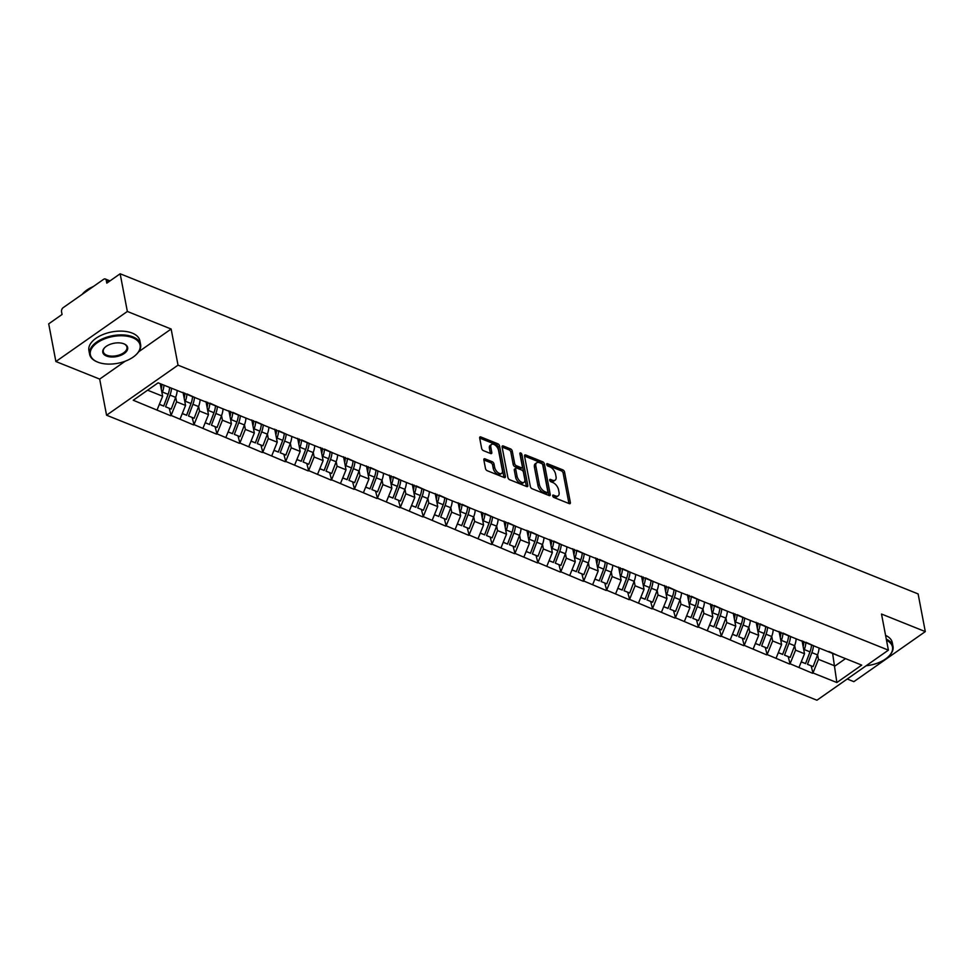<?xml version="1.0" encoding="UTF-8"?>
<svg xmlns="http://www.w3.org/2000/svg" width="974" height="974" viewBox="0 0 974 974"><rect width="100%" height="100%" fill="white"/><g stroke="black" fill="none" stroke-linecap="round" stroke-linejoin="round"><path stroke-width="1.46" d="M552.684 495.888A1.424 0.767 55 0 0 553.914 497.483L569.242 503.631A2.033 1.108 55 0 0 570.094 503.607A2.033 1.108 55 0 0 570.362 502.511L564.567 472.122A2.033 1.108 55 0 0 562.802 469.858L547.473 463.709A1.424 0.767 55 0 0 546.877 463.721A1.424 0.767 55 0 0 546.694 464.476A1.424 0.767 55 0 0 547.924 466.071L549.908 466.863A6.526 3.531 55 0 1 555.557 474.119L556.044 476.651A6.526 3.531 55 0 1 555.168 480.145A6.526 3.531 55 0 1 552.453 480.206L550.468 479.415A1.424 0.767 55 0 0 549.884 479.427A1.424 0.767 55 0 0 549.689 480.182A1.424 0.767 55 0 0 550.919 481.777L552.903 482.568A6.526 3.531 55 0 1 558.552 489.825L559.039 492.357A6.526 3.531 55 0 1 558.163 495.851A6.526 3.531 55 0 1 555.448 495.912L553.463 495.109A1.424 0.767 55 0 0 552.879 495.133A1.424 0.767 55 0 0 552.684 495.888M484.967 458.827A2.033 1.108 55 0 0 484.127 458.839A2.033 1.108 55 0 0 483.847 459.935L485.478 468.457A2.033 1.108 55 0 0 487.243 470.722L504.264 477.552A2.033 1.108 55 0 0 505.104 477.54A2.033 1.108 55 0 0 505.384 476.444L499.589 446.055A2.033 1.108 55 0 0 497.824 443.779L480.803 436.949A2.033 1.108 55 0 0 479.951 436.973A2.033 1.108 55 0 0 479.683 438.069L481.643 448.369A2.033 1.108 55 0 0 483.408 450.633L490.689 453.555A2.033 1.108 55 0 0 491.541 453.531A2.033 1.108 55 0 0 491.809 452.447L490.835 447.334A5.454 2.959 55 0 1 491.566 444.424A5.454 2.959 55 0 1 495.559 445.459A5.454 2.959 55 0 1 498.554 450.426L502.377 470.442A5.454 2.959 55 0 1 501.647 473.364A5.454 2.959 55 0 1 497.653 472.329A5.454 2.959 55 0 1 494.658 467.35L494.013 464.014A2.033 1.108 55 0 0 492.26 461.749L484.967 458.827L483.81 459.631M171.132 329.029L127.35 311.461L120.155 273.779L918.117 593.921L925.3 631.602L881.507 614.034L888.398 650.157L178.023 365.153L171.132 329.029L138.71 351.748M530.331 486.452A2.033 1.108 55 0 0 532.096 488.729L549.117 495.559A2.033 1.108 55 0 0 549.969 495.535A2.033 1.108 55 0 0 550.237 494.439L544.442 464.05A2.033 1.108 55 0 0 542.676 461.786L525.656 454.955A2.033 1.108 55 0 0 524.816 454.968A2.033 1.108 55 0 0 524.536 456.063L530.331 486.452M520.067 454.639A1.424 0.767 55 0 1 520.493 455.54L521.918 454.541L527.811 485.442A2.033 1.108 55 0 1 527.543 486.537A2.033 1.108 55 0 1 526.691 486.55L509.67 479.719A2.033 1.108 55 0 1 507.904 477.455L502.109 447.066L509.085 449.878L510.51 448.88L503.229 445.958A2.033 1.108 55 0 0 502.377 445.97A2.033 1.108 55 0 0 502.109 447.066M509.085 449.878A2.033 1.108 55 0 1 510.851 452.143L512.275 451.145A2.033 1.108 55 0 0 510.51 448.88M512.275 451.145L514.625 463.466A2.033 1.108 55 0 0 516.39 465.742L521.224 467.678A2.033 1.108 55 0 0 522.076 467.654A2.033 1.108 55 0 0 522.344 466.57L519.897 453.738A1.424 0.767 55 0 1 520.092 452.971A1.424 0.767 55 0 1 521.127 453.239A1.424 0.767 55 0 1 521.918 454.541M127.35 311.461L55.883 361.524L99.677 379.093L106.568 415.216L178.023 365.153M106.568 415.216L816.942 700.221L888.398 650.157M169.257 408.386L171.083 415.435L176.586 401.824L175.71 397.209M170.657 415.728L133.243 400.253L158.117 382.831L861.722 665.12L836.861 682.543L812.973 672.961L818.477 659.349L817.6 654.735M811.147 665.924L812.973 672.961M812.547 673.265L790.048 663.769L795.563 650.157L794.674 645.543M788.222 656.72L790.048 663.769M789.622 664.061L767.122 654.565L772.638 640.965L771.749 636.339M765.296 647.527L767.122 654.565M766.696 654.869L744.209 645.372L749.712 631.761L748.823 627.146M742.371 638.323L744.209 645.372M743.771 645.665L721.284 636.168L726.787 622.569L725.898 617.954M719.445 629.131L721.284 636.168M720.845 636.472L698.358 626.976L703.861 613.364L702.972 608.75M696.52 619.927L698.358 626.976M697.92 627.28L675.432 617.772L680.936 604.172L680.059 599.558M673.594 610.735L675.432 617.772M675.006 618.076L652.507 608.58L658.01 594.968L657.133 590.354M650.681 601.53L652.507 608.58M652.081 608.884L629.581 599.387L635.085 585.776L634.208 581.161M627.755 592.338L629.581 599.387M629.155 599.68L606.656 590.183L612.159 576.571L611.282 571.957M604.83 583.146L606.656 590.183M606.23 590.488L583.73 580.991L589.233 567.379L588.357 562.765M581.904 573.942L583.73 580.991M583.304 581.283L560.805 571.787L566.308 558.187L565.431 553.561M558.979 564.75L560.805 571.787M560.379 572.091L537.879 562.595L543.382 548.983L542.506 544.369M536.053 555.545L537.879 562.595M537.453 562.899L514.954 553.39L520.457 539.791L519.58 535.176M513.128 546.353L514.954 553.39M514.528 553.695L492.028 544.198L497.531 530.587L496.655 525.972M490.202 537.149L492.028 544.198M491.602 544.503L469.103 535.006L474.618 521.394L473.729 516.78M467.276 527.957L469.103 535.006M468.677 535.298L446.177 525.802L451.692 512.19L450.804 507.576M444.351 518.752L446.177 525.802M445.751 526.106L423.252 516.61L428.767 502.998L427.878 498.384M421.425 509.56L423.252 516.61M422.826 516.902L400.338 507.405L405.841 493.794L404.953 489.179M398.5 500.368L400.338 507.405M399.9 507.71L377.413 498.213L382.916 484.602L382.027 479.987M375.574 491.164L377.413 498.213M376.975 498.505L354.487 489.009L359.99 475.409L359.114 470.795M352.649 481.972L354.487 489.009M354.049 489.313L331.562 479.817L337.065 466.205L336.188 461.591M329.723 472.767L331.562 479.817M331.136 480.121L308.636 470.612L314.139 457.013L313.263 452.399M306.81 463.575L308.636 470.612M308.21 470.917L285.711 461.42L291.214 447.809L290.337 443.194M283.884 454.371L285.711 461.42M285.285 461.725L262.785 452.228L268.288 438.617L267.412 434.002M260.959 445.179L262.785 452.228M262.359 452.52L239.86 443.024L245.363 429.412L244.486 424.798M238.033 435.987L239.86 443.024M239.434 443.328L216.934 433.832L222.437 420.22L221.561 415.606M215.108 426.782L216.934 433.832M216.508 434.124L194.009 424.627L199.512 411.028L198.635 406.401M192.182 417.59L194.009 424.627M193.583 424.932L171.083 415.435M187.081 393.983L195.957 398.013M176.586 401.824L185.559 405.428L183.063 392.364M180.056 419.027L185.559 405.428M210.007 403.175L218.882 407.205M199.512 411.028L208.485 414.62L205.989 401.568M202.969 428.231L208.485 414.62M232.932 412.379L241.808 416.409M222.437 420.22L231.41 423.812L228.914 410.76M225.895 437.423L231.41 423.812M255.858 421.572L264.733 425.601M245.363 429.412L254.324 433.016L251.84 419.964M248.82 446.628L254.324 433.016M278.783 430.776L287.647 434.806M268.288 438.617L277.249 442.208L274.765 429.157M271.746 455.82L277.249 442.208M301.709 439.968L310.572 443.998M291.214 447.809L300.175 451.412L297.691 438.361M294.672 465.012L300.175 451.412M324.634 449.16L333.498 453.19M314.139 457.013L323.1 460.605L320.616 447.553M317.597 474.216L323.1 460.605M347.56 458.364L356.423 462.394M337.065 466.205L346.026 469.809L343.542 456.745M340.523 483.408L346.026 469.809M370.485 467.557L379.349 471.586M359.99 475.409L368.951 479.001L366.468 465.949M363.448 492.613L368.951 479.001M393.411 476.761L402.274 480.791M382.916 484.602L391.877 488.193L389.393 475.142M386.374 501.805L391.877 488.193M416.336 485.953L425.2 489.983M405.841 493.794L414.802 497.397L412.306 484.346M409.299 511.009L414.802 497.397M439.25 495.157L448.125 499.187M428.767 502.998L437.728 506.59L435.232 493.538M432.225 520.201L437.728 506.59M462.175 504.349L471.051 508.379M451.692 512.19L460.653 515.794L458.157 502.742M455.15 529.393L460.653 515.794M485.101 513.542L493.976 517.584M474.618 521.394L483.579 524.986L481.083 511.934M478.076 538.598L483.579 524.986M508.026 522.746L516.902 526.776M497.531 530.587L506.504 534.19L504.008 521.127M501.001 547.79L506.504 534.19M530.952 531.938L539.827 535.968M520.457 539.791L529.43 543.382L526.934 530.331M523.915 556.994L529.43 543.382M553.877 541.142L562.753 545.172M543.382 548.983L552.355 552.587L549.86 539.523M546.84 566.186L552.355 552.587M576.803 550.334L585.678 554.364M566.308 558.187L575.269 561.779L572.785 548.727M569.766 575.391L575.269 561.779M599.728 559.539L608.592 563.569M589.233 567.379L598.194 570.971L595.711 557.919M592.691 584.583L598.194 570.971M622.654 568.731L631.517 572.761M612.159 576.571L621.12 580.175L618.636 567.124M615.617 593.787L621.12 580.175M645.579 577.935L654.443 581.965M635.085 585.776L644.045 589.367L641.562 576.316M638.542 602.979L644.045 589.367M668.505 587.127L677.368 591.157M658.01 594.968L666.971 598.572L664.487 585.52M661.468 612.171L666.971 598.572M691.43 596.319L700.294 600.349M680.936 604.172L689.896 607.764L687.413 594.712M684.393 621.375L689.896 607.764M714.356 605.524L723.219 609.554M703.861 613.364L712.822 616.968L710.338 603.904M707.319 630.568L712.822 616.968M737.281 614.716L746.145 618.746M726.787 622.569L735.747 626.16L733.252 613.109M730.244 639.772L735.747 626.16M760.195 623.92L769.07 627.95M749.712 631.761L758.673 635.352L756.177 622.301M753.17 648.964L758.673 635.352M783.12 633.112L791.996 637.142M772.638 640.965L781.598 644.557L779.103 631.505M776.095 658.168L781.598 644.557M806.046 642.316L814.921 646.346M795.563 650.157L804.524 653.749L802.028 640.697M799.021 667.36L804.524 653.749M828.971 651.509L837.847 655.539M818.477 659.349L835.01 665.985L845.529 658.619M832.612 653.396L836.861 682.543M847.222 679L853.845 681.666L925.3 631.602M55.883 361.524L48.7 323.843L62.068 314.48L61.532 311.729A3.117 2.009 -68.1 0 1 63.188 307.65L103.634 279.307A3.117 2.009 -68.1 0 1 105.289 279.002A3.117 2.009 -68.1 0 1 106.276 280.39L106.799 283.142L120.155 273.779M147.598 390.197L162.634 396.223L160.235 383.683M157.131 409.835L162.634 396.223M99.677 379.093L125.196 361.22M552.891 496.46L554.023 496.91A6.526 3.531 55 0 0 556.726 496.85L558.163 495.851M555.168 480.145L553.731 481.144A6.526 3.531 55 0 1 551.028 481.205L549.896 480.754M570.362 502.511L568.95 503.509L563.142 473.121A2.033 1.108 55 0 0 561.377 470.856L546.889 465.048M548.812 495.425L543.017 465.048A2.033 1.108 55 0 0 541.252 462.784L524.536 456.076M547.084 492.552A1.424 0.767 55 0 0 547.68 492.54A1.424 0.767 55 0 0 547.863 491.773L542.774 465.097A1.424 0.767 55 0 0 541.544 463.502L539.45 462.674A6.526 3.531 55 0 0 536.747 462.735A6.526 3.531 55 0 0 535.87 466.217L539.34 484.455A6.526 3.531 55 0 0 544.99 491.712L547.084 492.552L545.659 493.55A1.424 0.767 55 0 0 546.244 493.538L547.68 492.54M536.747 462.735L535.31 463.734A6.526 3.531 55 0 0 534.434 467.228L535.87 466.217M545.659 493.55L543.565 492.71A6.526 3.531 55 0 1 537.916 485.454L534.434 467.228M510.851 452.143L513.201 464.476A2.033 1.108 55 0 0 514.966 466.741L519.799 468.677A2.033 1.108 55 0 0 520.64 468.652L522.076 467.654M520.493 455.54L526.374 486.428L527.811 485.442M517.072 476.262A5.454 2.959 55 0 0 520.067 481.241A5.454 2.959 55 0 0 524.061 482.276A5.454 2.959 55 0 0 524.791 479.354L523.44 472.305A2.033 1.108 55 0 0 521.674 470.04L516.841 468.104A2.033 1.108 55 0 0 516.001 468.117A2.033 1.108 55 0 0 515.721 469.212L517.072 476.262L515.636 477.26A5.454 2.959 55 0 0 518.643 482.24A5.454 2.959 55 0 0 522.624 483.274L524.061 482.276M516.001 468.117L514.564 469.127A2.033 1.108 55 0 0 514.296 470.211L515.721 469.212M515.636 477.26L514.296 470.211M501.647 473.364L500.21 474.362A5.454 2.959 55 0 1 496.229 473.327A5.454 2.959 55 0 1 493.221 468.348L492.588 465.012A2.033 1.108 55 0 0 490.823 462.747L483.847 459.947M491.566 444.424L490.141 445.422A5.454 2.959 55 0 0 489.411 448.332L490.835 447.334M491.809 452.447L490.397 453.434L489.411 448.332M503.948 477.43L498.152 447.054A2.033 1.108 55 0 0 496.387 444.789L479.683 438.081M819.097 648.014A17.021 11.006 111.9 0 1 817.539 654.893L811.89 652.629A17.021 11.006 -68.1 0 0 813.436 645.738M811.89 652.629L807.47 664.329L813.12 666.606L817.539 654.893M813.12 666.606L807.47 664.329M810.782 649.341A13.904 8.997 -68.1 0 1 809.978 651.971L805.559 663.671M803.708 641.379A13.904 8.997 111.9 0 1 803.148 646.566M805.9 642.256A17.021 11.006 111.9 0 1 804.317 649.585L803.927 650.632M801.212 661.93L805.559 663.562L809.978 651.862A17.021 11.006 -68.1 0 0 811.525 644.958M805.559 663.562L801.249 661.845M796.172 638.822A17.021 11.006 111.9 0 1 794.614 645.701L788.964 643.424A17.021 11.006 -68.1 0 0 790.511 636.533M788.964 643.424L784.545 655.137L790.194 657.401L794.614 645.701M790.194 657.401L784.545 655.137M787.856 640.137A13.904 8.997 -68.1 0 1 787.053 642.767L782.633 654.479M780.795 632.175A13.904 8.997 111.9 0 1 780.223 637.373M782.974 633.051A17.021 11.006 111.9 0 1 781.391 640.393L781.002 641.428M778.287 652.738L782.633 654.37L787.053 642.657A17.021 11.006 -68.1 0 0 788.599 635.754M782.633 654.37L778.323 652.641M773.246 629.618A17.021 11.006 111.9 0 1 771.688 636.497L766.039 634.232A17.021 11.006 -68.1 0 0 767.585 627.341M766.039 634.232L761.619 645.945L767.269 648.209L771.688 636.497M767.269 648.209L761.619 645.945M764.931 630.945A13.904 8.997 -68.1 0 1 764.127 633.575L759.708 645.287M757.869 622.983A13.904 8.997 111.9 0 1 757.297 628.169M760.049 623.859A17.021 11.006 111.9 0 1 758.466 631.189L758.076 632.236M755.361 643.534L759.708 645.178L764.127 633.465A17.021 11.006 -68.1 0 0 765.674 626.562M759.708 645.178L755.398 643.449M750.321 620.426A17.021 11.006 111.9 0 1 748.775 627.305L743.113 625.028A17.021 11.006 -68.1 0 0 744.66 618.149M743.113 625.028L738.694 636.74L744.355 639.017L748.775 627.305M744.355 639.017L738.694 636.74M742.005 621.753A13.904 8.997 -68.1 0 1 741.202 624.371L736.782 636.083M734.944 613.778A13.904 8.997 111.9 0 1 734.372 618.977M737.123 614.655A17.021 11.006 111.9 0 1 735.54 621.996L735.151 623.031M732.436 634.342L736.782 635.973L741.202 624.261A17.021 11.006 -68.1 0 0 742.748 617.358M736.782 635.973L732.472 634.244M727.395 611.222A17.021 11.006 111.9 0 1 725.849 618.1L720.188 615.836A17.021 11.006 -68.1 0 0 721.734 608.945M720.188 615.836L715.768 627.548L721.43 629.813L725.849 618.1M721.43 629.813L715.768 627.548M719.08 612.549A13.904 8.997 -68.1 0 1 718.276 615.178L713.857 626.891M712.018 604.586A13.904 8.997 111.9 0 1 711.446 609.773M714.198 605.463A17.021 11.006 111.9 0 1 712.615 612.804L712.225 613.839M709.51 625.138L713.857 626.781L718.276 615.069A17.021 11.006 -68.1 0 0 719.835 608.166M713.857 626.781L709.547 625.052M704.47 602.029A17.021 11.006 111.9 0 1 702.924 608.908L697.262 606.644A17.021 11.006 -68.1 0 0 698.808 599.753M697.262 606.644L692.843 618.344L698.504 620.621L702.924 608.908M698.504 620.621L692.843 618.344M696.154 603.356A13.904 8.997 -68.1 0 1 695.363 605.986L690.943 617.686M689.093 595.382A13.904 8.997 111.9 0 1 688.533 600.581M691.272 596.258A17.021 11.006 111.9 0 1 689.689 603.6L689.3 604.635M686.585 615.945L690.931 617.577L695.351 605.877A17.021 11.006 -68.1 0 0 696.909 598.961M690.931 617.577L686.621 615.848M885.585 635.377A25.945 13.928 -10.8 0 1 892.281 642.633L893 646.419A25.945 13.928 -10.8 0 1 888.836 656.232A25.945 13.928 -10.8 0 1 888.629 656.439M886.303 639.151A25.945 13.928 -10.8 0 1 893 646.419M866.166 665.741A25.324 13.599 169.2 0 0 888.422 656.634A25.324 13.599 169.2 0 0 886.51 640.235M132.647 337.71A25.324 13.599 169.2 0 0 97.351 342.69A25.324 13.599 169.2 0 0 97.644 362.084A25.324 13.599 169.2 0 0 97.777 362.145A25.324 13.599 169.2 0 0 136.019 354.767A25.324 13.599 169.2 0 0 132.647 337.71M97.254 361.926A25.945 13.928 -10.8 0 1 97.12 361.878A25.945 13.928 -10.8 0 1 89.62 354.268A25.945 13.928 -10.8 0 1 103.95 338.209A25.945 13.928 -10.8 0 1 132.975 336.894A25.945 13.928 -10.8 0 1 140.609 344.553A25.945 13.928 -10.8 0 1 136.433 354.366A25.945 13.928 -10.8 0 1 136.226 354.573M123.929 343.822A12.662 6.794 -10.8 0 1 124.002 343.846A12.662 6.794 -10.8 0 1 124.148 353.55A12.662 6.794 -10.8 0 1 106.495 356.034A12.662 6.794 -10.8 0 1 104.815 347.511A12.662 6.794 -10.8 0 1 123.929 343.822M105.022 347.304A12.041 6.465 169.2 0 0 103.293 351.663A12.041 6.465 169.2 0 0 106.823 355.218A12.041 6.465 169.2 0 0 120.289 354.609A12.041 6.465 169.2 0 0 126.949 347.158A12.041 6.465 169.2 0 0 123.722 343.737M82.206 294.318A25.945 13.928 -10.8 0 1 93.26 286.575M89.62 354.268L88.902 350.494A25.945 13.928 -10.8 0 1 103.232 334.423A25.945 13.928 -10.8 0 1 132.257 333.108A25.945 13.928 -10.8 0 1 139.879 340.766L140.609 344.553M681.544 592.837A17.021 11.006 111.9 0 1 679.998 599.716L674.337 597.439A17.021 11.006 -68.1 0 0 675.895 590.548M674.337 597.439L669.917 609.152L675.579 611.416L679.998 599.716M675.579 611.416L669.917 609.152M673.241 594.152A13.904 8.997 -68.1 0 1 672.437 596.782L668.018 608.494M666.167 586.19A13.904 8.997 111.9 0 1 665.607 591.388M668.347 587.066A17.021 11.006 111.9 0 1 666.764 594.408L666.374 595.443M663.659 606.753L668.006 608.385L672.425 596.672A17.021 11.006 -68.1 0 0 673.984 589.769M668.006 608.385L663.708 606.656M658.619 583.633A17.021 11.006 111.9 0 1 657.073 590.512L651.411 588.247A17.021 11.006 -68.1 0 0 652.97 581.356M651.411 588.247L646.992 599.947L652.653 602.224L657.073 590.512M652.653 602.224L646.992 599.947M650.315 584.96A13.904 8.997 -68.1 0 1 649.512 587.59L645.092 599.29M643.242 576.998A13.904 8.997 111.9 0 1 642.682 582.184M645.421 577.862A17.021 11.006 111.9 0 1 643.851 585.204L643.449 586.251M640.746 597.549L645.08 599.18L649.5 587.48A17.021 11.006 -68.1 0 0 651.058 580.577M645.08 599.18L640.782 597.464M635.693 574.441A17.021 11.006 111.9 0 1 634.147 581.32L628.486 579.043A17.021 11.006 -68.1 0 0 630.044 572.152M628.486 579.043L624.066 590.755L629.728 593.02L634.147 581.32M629.728 593.02L624.066 590.755M627.39 575.756A13.904 8.997 -68.1 0 1 626.586 578.386L622.167 590.098M620.316 567.793A13.904 8.997 111.9 0 1 619.756 572.992M622.496 568.67A17.021 11.006 111.9 0 1 620.925 576.011L620.523 577.046M617.82 588.357L622.155 589.988L626.574 578.276A17.021 11.006 -68.1 0 0 628.133 571.373M622.155 589.988L617.857 588.259M612.768 565.237A17.021 11.006 111.9 0 1 611.222 572.115L605.56 569.851A17.021 11.006 -68.1 0 0 607.119 562.96M605.56 569.851L601.141 581.551L606.802 583.828L611.222 572.115M606.802 583.828L601.141 581.551M604.464 566.564A13.904 8.997 -68.1 0 1 603.661 569.193L599.241 580.894M597.391 558.601A13.904 8.997 111.9 0 1 596.831 563.788M599.57 559.478A17.021 11.006 111.9 0 1 597.999 566.807L597.598 567.854M594.895 579.153L599.229 580.796L603.649 569.084A17.021 11.006 -68.1 0 0 605.207 562.181M599.229 580.796L594.931 579.067M589.842 556.044A17.021 11.006 111.9 0 1 588.296 562.923L582.635 560.647A17.021 11.006 -68.1 0 0 584.193 553.756M582.635 560.647L578.215 572.359L583.876 574.623L588.296 562.923M583.876 574.623L578.215 572.359M581.539 557.359A13.904 8.997 -68.1 0 1 580.735 559.989L576.316 571.701M574.465 549.397A13.904 8.997 111.9 0 1 573.905 554.596M576.657 550.273A17.021 11.006 111.9 0 1 575.074 557.615L574.684 558.65M571.969 569.96L576.304 571.592L580.723 559.88A17.021 11.006 -68.1 0 0 582.282 552.976M576.304 571.592L572.006 569.863M566.917 546.84A17.021 11.006 111.9 0 1 565.37 553.719L559.709 551.454A17.021 11.006 -68.1 0 0 561.268 544.563M559.709 551.454L555.29 563.167L560.951 565.431L565.37 553.719M560.951 565.431L555.29 563.167M558.613 548.167A13.904 8.997 -68.1 0 1 557.81 550.797L553.39 562.509M551.54 540.205A13.904 8.997 111.9 0 1 550.98 545.391M553.731 541.081A17.021 11.006 111.9 0 1 552.148 548.423L551.759 549.458M549.044 560.756L553.378 562.4L557.81 550.687A17.021 11.006 -68.1 0 0 559.356 543.784M553.378 562.4L549.08 560.671M544.003 537.648A17.021 11.006 111.9 0 1 542.445 544.527L536.784 542.25A17.021 11.006 -68.1 0 0 538.342 535.371M536.784 542.25L532.364 553.962L538.025 556.239L542.445 544.527M538.025 556.239L532.364 553.962M535.688 538.975A13.904 8.997 -68.1 0 1 534.884 541.593L530.465 553.305M528.614 531A13.904 8.997 111.9 0 1 528.054 536.199M530.806 531.877A17.021 11.006 111.9 0 1 529.223 539.219L528.833 540.253M526.118 551.564L530.465 553.195L534.884 541.495A17.021 11.006 -68.1 0 0 536.431 534.58M530.465 553.195L526.155 551.467M521.078 528.456A17.021 11.006 111.9 0 1 519.519 535.323L513.87 533.058A17.021 11.006 -68.1 0 0 515.416 526.167M513.87 533.058L509.451 544.77L515.1 547.035L519.519 535.323M515.1 547.035L509.451 544.77M512.762 529.771A13.904 8.997 -68.1 0 1 511.959 532.401L507.539 544.113M505.689 521.808A13.904 8.997 111.9 0 1 505.129 526.995M507.88 522.685A17.021 11.006 111.9 0 1 506.297 530.026L505.908 531.061M503.193 542.36L507.539 544.003L511.959 532.291A17.021 11.006 -68.1 0 0 513.505 525.388M507.539 544.003L503.229 542.274M498.152 519.252A17.021 11.006 111.9 0 1 496.594 526.13L490.945 523.866A17.021 11.006 -68.1 0 0 492.491 516.975M490.945 523.866L486.525 535.566L492.174 537.843L496.594 526.13M492.174 537.843L486.525 535.566M489.837 520.579A13.904 8.997 -68.1 0 1 489.033 523.208L484.614 534.909M482.763 512.604A13.904 8.997 111.9 0 1 482.203 517.803M484.955 513.481A17.021 11.006 111.9 0 1 483.372 520.822L482.982 521.869M480.267 533.168L484.614 534.799L489.033 523.099A17.021 11.006 -68.1 0 0 490.579 516.196M484.614 534.799L480.304 533.07M475.227 510.059A17.021 11.006 111.9 0 1 473.668 516.938L468.019 514.662A17.021 11.006 -68.1 0 0 469.565 507.771M468.019 514.662L463.6 526.374L469.249 528.639L473.668 516.938M469.249 528.639L463.6 526.374M466.911 511.374A13.904 8.997 -68.1 0 1 466.108 514.004L461.688 525.716M459.85 503.412A13.904 8.997 111.9 0 1 459.278 508.611M462.029 504.288A17.021 11.006 111.9 0 1 460.446 511.63L460.057 512.665M457.342 523.975L461.688 525.607L466.108 513.895A17.021 11.006 -68.1 0 0 467.654 506.991M461.688 525.607L457.378 523.878M452.301 500.855A17.021 11.006 111.9 0 1 450.743 507.734L445.094 505.469A17.021 11.006 -68.1 0 0 446.64 498.578M445.094 505.469L440.674 517.17L446.323 519.446L450.743 507.734M446.323 519.446L440.674 517.17M443.986 502.182A13.904 8.997 -68.1 0 1 443.182 504.812L438.763 516.512M436.924 494.22A13.904 8.997 111.9 0 1 436.352 499.406M439.104 495.096A17.021 11.006 111.9 0 1 437.521 502.426L437.131 503.473M434.416 514.771L438.763 516.403L443.182 504.702A17.021 11.006 -68.1 0 0 444.728 497.799M438.763 516.403L434.453 514.686M429.376 491.663A17.021 11.006 111.9 0 1 427.829 498.542L422.168 496.265A17.021 11.006 -68.1 0 0 423.714 489.374M422.168 496.265L417.749 507.978L423.41 510.242L427.829 498.542M423.41 510.242L417.749 507.978M421.06 492.978A13.904 8.997 -68.1 0 1 420.257 495.608L415.837 507.32M413.999 485.015A13.904 8.997 111.9 0 1 413.426 490.214M416.178 485.892A17.021 11.006 111.9 0 1 414.595 493.234L414.206 494.268M411.491 505.579L415.837 507.211L420.257 495.498A17.021 11.006 -68.1 0 0 421.803 488.595M415.837 507.211L411.527 505.482M406.45 482.459A17.021 11.006 111.9 0 1 404.904 489.338L399.243 487.073A17.021 11.006 -68.1 0 0 400.789 480.182M399.243 487.073L394.823 498.785L400.484 501.05L404.904 489.338M400.484 501.05L394.823 498.785M398.135 483.786A13.904 8.997 -68.1 0 1 397.331 486.416L392.912 498.128M391.073 475.823A13.904 8.997 111.9 0 1 390.501 481.01M393.252 476.7A17.021 11.006 111.9 0 1 391.67 484.029L391.28 485.076M388.565 496.375L392.912 498.018L397.331 486.306A17.021 11.006 -68.1 0 0 398.89 479.403M392.912 498.018L388.602 496.29M383.525 473.267A17.021 11.006 111.9 0 1 381.978 480.145L376.317 477.869A17.021 11.006 -68.1 0 0 377.863 470.99M376.317 477.869L371.898 489.581L377.559 491.858L381.978 480.145M377.559 491.858L371.898 489.581M375.209 474.594A13.904 8.997 -68.1 0 1 374.406 477.211L369.986 488.924M368.148 466.619A13.904 8.997 111.9 0 1 367.588 471.818M370.327 467.496A17.021 11.006 111.9 0 1 368.744 474.837L368.355 475.872M365.64 487.183L369.986 488.814L374.406 477.102A17.021 11.006 -68.1 0 0 375.964 470.199M369.986 488.814L365.676 487.085M360.599 464.062A17.021 11.006 111.9 0 1 359.053 470.941L353.392 468.677A17.021 11.006 -68.1 0 0 354.938 461.786M353.392 468.677L348.972 480.389L354.633 482.654L359.053 470.941M354.633 482.654L348.972 480.389M352.284 465.389A13.904 8.997 -68.1 0 1 351.492 468.019L347.073 479.732M345.222 457.427A13.904 8.997 111.9 0 1 344.662 462.613M347.401 458.304A17.021 11.006 111.9 0 1 345.819 465.645L345.429 466.68M342.714 477.978L347.061 479.622L351.48 467.91A17.021 11.006 -68.1 0 0 353.038 461.006M347.061 479.622L342.751 477.893M337.674 454.87A17.021 11.006 111.9 0 1 336.127 461.749L330.466 459.484A17.021 11.006 -68.1 0 0 332.024 452.593M330.466 459.484L326.047 471.185L331.708 473.461L336.127 461.749M331.708 473.461L326.047 471.185M329.37 456.197A13.904 8.997 -68.1 0 1 328.567 458.827L324.147 470.527M322.297 448.223A13.904 8.997 111.9 0 1 321.737 453.421M324.476 449.099A17.021 11.006 111.9 0 1 322.905 456.441L322.504 457.476M319.789 468.786L324.135 470.418L328.555 458.717A17.021 11.006 -68.1 0 0 330.113 451.802M324.135 470.418L319.837 468.689M314.748 445.678A17.021 11.006 111.9 0 1 313.202 452.557L307.541 450.28A17.021 11.006 -68.1 0 0 309.099 443.389M307.541 450.28L303.121 461.993L308.782 464.257L313.202 452.557M308.782 464.257L303.121 461.993M306.445 446.993A13.904 8.997 -68.1 0 1 305.641 449.623L301.222 461.335M299.371 439.031A13.904 8.997 111.9 0 1 298.811 444.229M301.55 439.907A17.021 11.006 111.9 0 1 299.98 447.249L299.578 448.284M296.875 459.582L301.209 461.226L305.629 449.513A17.021 11.006 -68.1 0 0 307.187 442.61M301.209 461.226L296.912 459.497M291.823 436.474A17.021 11.006 111.9 0 1 290.276 443.353L284.615 441.088A17.021 11.006 -68.1 0 0 286.173 434.197M284.615 441.088L280.195 452.788L285.857 455.065L290.276 443.353M285.857 455.065L280.195 452.788M283.519 437.801A13.904 8.997 -68.1 0 1 282.716 440.431L278.296 452.131M276.446 429.838A13.904 8.997 111.9 0 1 275.885 435.025M278.625 430.703A17.021 11.006 111.9 0 1 277.054 438.044L276.653 439.091M273.95 450.39L278.284 452.021L282.704 440.321A17.021 11.006 -68.1 0 0 284.262 433.418M278.284 452.021L273.986 450.305M268.897 427.282A17.021 11.006 111.9 0 1 267.351 434.161L261.689 431.884A17.021 11.006 -68.1 0 0 263.248 424.993M261.689 431.884L257.27 443.596L262.931 445.861L267.351 434.161M262.931 445.861L257.27 443.596M260.594 428.597A13.904 8.997 -68.1 0 1 259.79 431.226L255.371 442.939M253.52 420.634A13.904 8.997 111.9 0 1 252.96 425.833M255.712 421.511A17.021 11.006 111.9 0 1 254.129 428.852L253.739 429.887M251.024 441.198L255.358 442.829L259.778 431.117A17.021 11.006 -68.1 0 0 261.336 424.214M255.358 442.829L251.061 441.1M245.972 418.077A17.021 11.006 111.9 0 1 244.425 424.956L238.764 422.692A17.021 11.006 -68.1 0 0 240.322 415.801M238.764 422.692L234.344 434.392L240.006 436.669L244.425 424.956M240.006 436.669L234.344 434.392M237.668 419.404A13.904 8.997 -68.1 0 1 236.865 422.034L232.445 433.734M230.595 411.442A13.904 8.997 111.9 0 1 230.034 416.628M232.786 412.319A17.021 11.006 111.9 0 1 231.203 419.648L230.814 420.695M228.099 431.993L232.433 433.637L236.852 421.925A17.021 11.006 -68.1 0 0 238.411 415.021M232.433 433.637L228.135 431.908M223.058 408.885A17.021 11.006 111.9 0 1 221.5 415.764L215.838 413.487A17.021 11.006 -68.1 0 0 217.397 406.596M215.838 413.487L211.419 425.2L217.08 427.464L221.5 415.764M217.08 427.464L211.419 425.2M214.743 410.2A13.904 8.997 -68.1 0 1 213.939 412.83L209.52 424.542M207.669 402.238A13.904 8.997 111.9 0 1 207.109 407.436M209.86 403.114A17.021 11.006 111.9 0 1 208.278 410.456L207.888 411.491M205.173 422.801L209.52 424.433L213.939 412.72A17.021 11.006 -68.1 0 0 215.485 405.817M209.52 424.433L205.21 422.704M200.133 399.681A17.021 11.006 111.9 0 1 198.574 406.56L192.925 404.295A17.021 11.006 -68.1 0 0 194.471 397.404M192.925 404.295L188.506 416.008L194.155 418.272L198.574 406.56M194.155 418.272L188.506 416.008M191.817 401.008A13.904 8.997 -68.1 0 1 191.014 403.638L186.594 415.35M184.743 393.046A13.904 8.997 111.9 0 1 184.183 398.232M186.935 393.922A17.021 11.006 111.9 0 1 185.352 401.251L184.963 402.299M182.248 413.597L186.594 415.241L191.014 403.528A17.021 11.006 -68.1 0 0 192.56 396.625M186.594 415.241L182.284 413.512M177.207 390.489A17.021 11.006 111.9 0 1 175.649 397.368L170 395.091A17.021 11.006 -68.1 0 0 171.546 388.224M170 395.091L165.58 406.803L171.229 409.08L175.649 397.368M171.229 409.08L165.58 406.803M168.892 391.816A13.904 8.997 -68.1 0 1 168.088 394.433L163.669 406.146M161.83 384.328A13.904 8.997 111.9 0 1 161.258 389.04M163.973 385.18A17.021 11.006 111.9 0 1 162.427 392.059L162.037 393.094M159.322 404.405L163.669 406.036L168.088 394.324A17.021 11.006 -68.1 0 0 169.634 387.457M163.669 406.036L159.359 404.307M109.1 281.523L106.276 280.39M554.023 496.91L555.448 495.912M549.665 479.975L550.468 479.415M551.028 481.205L552.453 480.206M546.67 464.269L547.473 463.709M561.377 470.856L562.802 469.858M563.142 473.121L564.567 472.122M552.66 495.681L553.463 495.109M524.499 455.759L525.656 454.955M541.252 462.784L542.676 461.786M543.017 465.048L544.442 464.05M548.825 495.437L550.237 494.439M537.916 485.454L539.34 484.455M543.565 492.71L544.99 491.712M502.073 446.762L503.229 445.958M513.201 464.476L514.625 463.466M514.966 466.741L516.39 465.742M519.799 468.677L521.224 467.678M490.823 462.747L492.26 461.749M492.588 465.012L494.013 464.014M493.221 468.348L494.658 467.35M479.646 437.764L480.803 436.949M496.387 444.789L497.824 443.779M498.152 447.054L499.589 446.055M503.972 477.443L505.384 476.444M809.978 651.862L804.317 649.585M787.053 642.657L781.391 640.393M764.127 633.465L758.466 631.189M741.202 624.261L735.54 621.996M718.276 615.069L712.615 612.804M695.351 605.877L689.689 603.6M672.425 596.672L666.764 594.408M649.5 587.48L643.851 585.204M626.574 578.276L620.925 576.011M603.649 569.084L597.999 566.807M580.723 559.88L575.074 557.615M557.81 550.687L552.148 548.423M534.884 541.495L529.223 539.219M511.959 532.291L506.297 530.026M489.033 523.099L483.372 520.822M466.108 513.895L460.446 511.63M443.182 504.702L437.521 502.426M420.257 495.498L414.595 493.234M397.331 486.306L391.67 484.029M374.406 477.102L368.744 474.837M351.48 467.91L345.819 465.645M328.555 458.717L322.905 456.441M305.629 449.513L299.98 447.249M282.704 440.321L277.054 438.044M259.778 431.117L254.129 428.852M236.852 421.925L231.203 419.648M213.939 412.72L208.278 410.456M191.014 403.528L185.352 401.251M168.088 394.324L162.427 392.059M110.001 280.889L105.289 279.002"/></g></svg>
